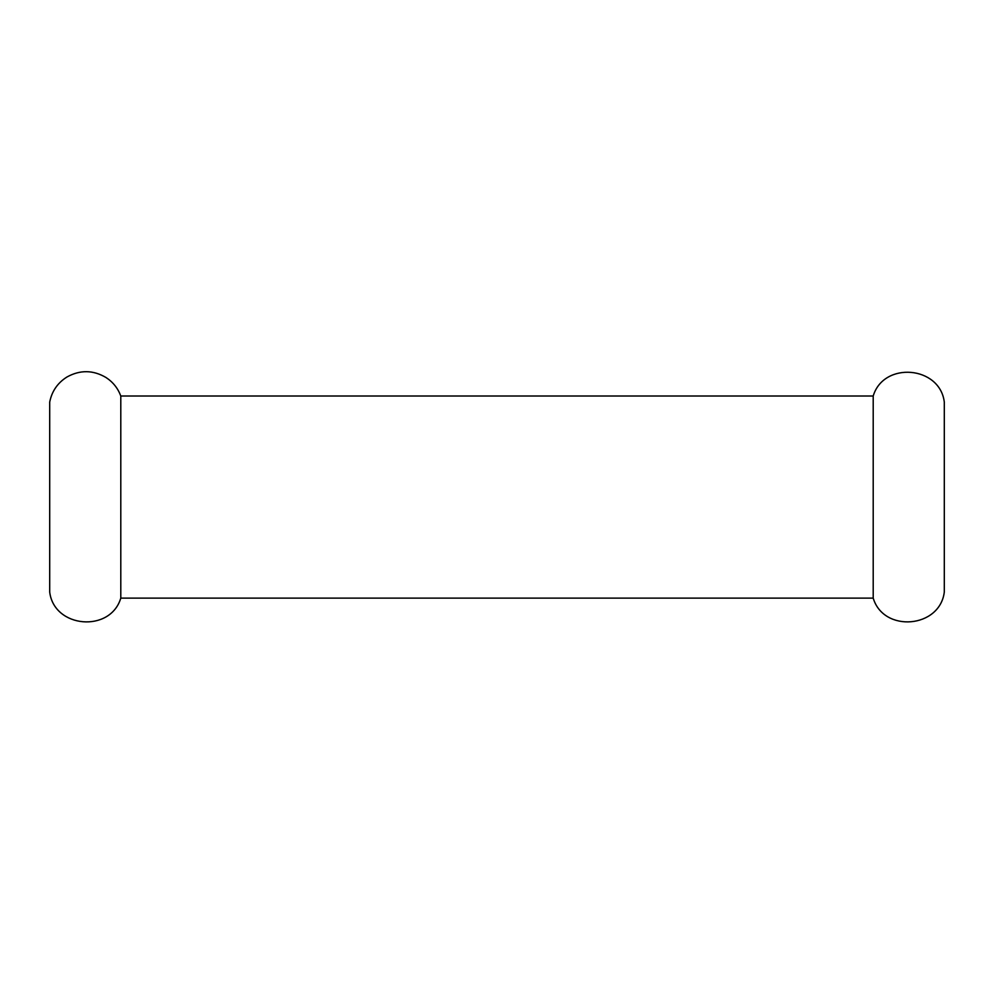 <?xml version="1.0" encoding="UTF-8"?>
<svg xmlns="http://www.w3.org/2000/svg" width="994" height="994" viewBox="0 0 994 994"><rect width="100%" height="100%" fill="white"/><g stroke="black" fill="none" stroke-linecap="round" stroke-linejoin="round"><path stroke-width="1.49" d="M120.796 396.01L120.796 598.127C110.371 633.016 54.074 628.22 49.7 592.051L49.7 402.085C51.862 391.238 57.615 382.876 66.983 376.987C80.067 369.768 93.063 369.93 105.96 377.484C112.943 382.031 117.888 388.207 120.796 396.01L873.204 396.01L873.204 598.127L120.796 598.127M873.204 396.01C883.629 361.12 939.939 365.916 944.3 402.085L944.3 592.051C939.939 628.208 883.629 633.016 873.204 598.127"/></g></svg>
